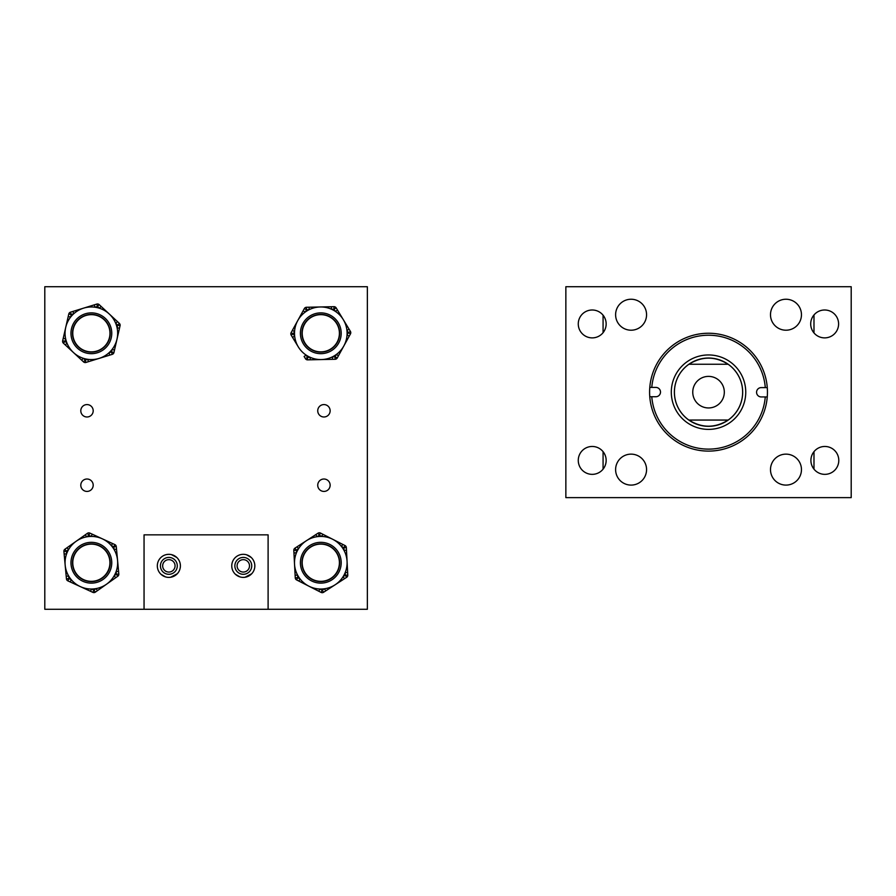 <?xml version="1.0" encoding="UTF-8"?>
<svg xmlns="http://www.w3.org/2000/svg" width="896" height="896" viewBox="0 0 896 896"><rect width="100%" height="100%" fill="white"/><g stroke="black" fill="none" stroke-linecap="round" stroke-linejoin="round"><path stroke-width="1.34" d="M770.493 469.616A15.478 15.478 0 0 0 785.971 485.094A15.478 15.478 0 0 0 801.461 469.616A15.478 15.478 0 0 0 785.971 454.138A15.478 15.478 0 0 0 770.493 469.616M615.608 469.616A15.478 15.478 0 0 0 631.086 485.094A15.478 15.478 0 0 0 646.565 469.616A15.478 15.478 0 0 0 631.086 454.138A15.478 15.478 0 0 0 615.608 469.616M615.608 314.731A15.478 15.478 0 0 0 631.086 330.21A15.478 15.478 0 0 0 646.565 314.731A15.478 15.478 0 0 0 631.086 299.242A15.478 15.478 0 0 0 615.608 314.731M770.493 314.731A15.478 15.478 0 0 0 785.971 330.21A15.478 15.478 0 0 0 801.461 314.731A15.478 15.478 0 0 0 785.971 299.242A15.478 15.478 0 0 0 770.493 314.731M810.701 323.938A13.944 13.944 0 0 0 824.656 337.882A13.944 13.944 0 0 0 838.6 323.938A13.944 13.944 0 0 0 824.656 309.994A13.944 13.944 0 0 0 810.701 323.938M810.902 460.41A13.944 13.944 0 0 0 824.846 474.354A13.944 13.944 0 0 0 838.79 460.41A13.944 13.944 0 0 0 824.846 446.466A13.944 13.944 0 0 0 810.902 460.41M578.267 460.41A13.944 13.944 0 0 0 592.211 474.354A13.944 13.944 0 0 0 606.155 460.41A13.944 13.944 0 0 0 592.211 446.466A13.944 13.944 0 0 0 578.267 460.41M578.267 323.938A13.944 13.944 0 0 0 592.211 337.882A13.944 13.944 0 0 0 606.155 323.938A13.944 13.944 0 0 0 592.211 309.994A13.944 13.944 0 0 0 578.267 323.938M851.2 286.72L851.2 497.627L565.858 497.627L565.858 286.72L851.2 286.72M708.635 335.227A56.941 56.941 0 0 0 651.784 387.397L655.838 387.408A4.659 4.659 0 0 1 660.498 392.078A4.659 4.659 0 0 1 655.816 396.738L651.773 396.726A56.941 56.941 0 0 0 708.422 449.12A56.941 56.941 0 0 0 765.274 396.939L761.219 396.939A4.659 4.659 0 0 1 756.571 392.258A4.659 4.659 0 0 1 761.242 387.61L765.296 387.61A56.941 56.941 0 0 0 708.635 335.227M649.79 387.397A58.934 58.934 0 0 0 708.422 451.102A58.934 58.934 0 0 0 767.278 387.621A58.934 58.934 0 0 0 708.635 333.245A58.934 58.934 0 0 0 649.79 387.397L651.784 387.397M708.59 358.03A34.138 34.138 0 0 0 674.386 392.112A34.138 34.138 0 0 0 708.467 426.317A34.138 34.138 0 0 0 742.672 392.235A34.138 34.138 0 0 0 708.59 358.03M708.602 354.95A37.218 37.218 0 0 0 671.306 392.101A37.218 37.218 0 0 0 708.456 429.386A37.218 37.218 0 0 0 745.752 392.246A37.218 37.218 0 0 0 708.602 354.95M649.779 396.726L651.773 396.726M767.267 396.95L765.274 396.939M767.278 387.621L765.296 387.61M692.754 392.168A15.781 15.781 0 0 0 708.534 407.949A15.781 15.781 0 0 0 724.315 392.168A15.781 15.781 0 0 0 708.534 376.387A15.781 15.781 0 0 0 692.754 392.168M688.912 364.258A34.115 34.115 0 0 0 688.878 420.056C701.982 428.254 715.075 428.254 728.179 420.056A34.115 34.115 0 0 0 728.146 364.258C715.064 356.104 701.994 356.104 688.912 364.258L728.146 364.258M728.179 420.056L688.878 420.056M813.982 469.146L813.982 451.674M813.982 332.92L813.982 314.955M603.075 315.202L603.075 332.674M603.075 451.674L603.075 469.146M93.195 410.782A6.205 6.205 0 0 1 86.99 416.987A6.205 6.205 0 0 1 80.797 410.782A6.205 6.205 0 0 1 86.99 404.578A6.205 6.205 0 0 1 93.195 410.782M93.195 485.218A6.205 6.205 0 0 1 86.99 491.422A6.205 6.205 0 0 1 80.797 485.218A6.205 6.205 0 0 1 86.99 479.013A6.205 6.205 0 0 1 93.195 485.218M175.067 565.858A6.205 6.205 0 0 1 168.862 572.062A6.205 6.205 0 0 1 162.658 565.858A6.205 6.205 0 0 1 168.862 559.653A6.205 6.205 0 0 1 175.067 565.858M249.502 565.858A6.205 6.205 0 0 1 243.298 572.062A6.205 6.205 0 0 1 237.093 565.858A6.205 6.205 0 0 1 243.298 559.653A6.205 6.205 0 0 1 249.502 565.858M330.142 485.218A6.205 6.205 0 0 1 323.938 491.422A6.205 6.205 0 0 1 317.733 485.218A6.205 6.205 0 0 1 323.938 479.013A6.205 6.205 0 0 1 330.142 485.218M330.142 410.782A6.205 6.205 0 0 1 323.938 416.987A6.205 6.205 0 0 1 317.733 410.782A6.205 6.205 0 0 1 323.938 404.578A6.205 6.205 0 0 1 330.142 410.782M144.054 609.28L44.8 609.28L44.8 286.72L367.36 286.72L367.36 609.28L268.106 609.28L268.106 534.845L144.054 534.845L144.054 609.28L268.106 609.28M302.221 561.635A18.614 18.614 0 0 0 319.693 581.302A18.614 18.614 0 0 0 339.371 563.83A18.614 18.614 0 0 0 321.899 544.152A18.614 18.614 0 0 0 302.187 562.733A18.614 18.614 0 0 0 320.802 581.336M339.371 563.83A18.614 18.614 0 0 0 320.802 544.118M91.358 544.118A18.614 18.614 0 0 0 86.722 580.754A18.614 18.614 0 0 0 109.379 567.37A18.614 18.614 0 0 0 96.006 544.712A18.614 18.614 0 0 0 73.338 558.096A18.614 18.614 0 0 0 86.722 580.754M91.358 581.336A18.614 18.614 0 0 0 96.006 544.712M320.802 314.664A18.614 18.614 0 0 0 310.554 348.802A18.614 18.614 0 0 0 336.325 343.515A18.614 18.614 0 0 0 331.05 317.733A18.614 18.614 0 0 0 305.267 323.019A18.614 18.614 0 0 0 310.554 348.802M320.802 351.882A18.614 18.614 0 0 0 331.05 317.733M91.358 314.664A18.614 18.614 0 0 0 80.494 348.376A18.614 18.614 0 0 0 106.467 344.142A18.614 18.614 0 0 0 102.234 318.17A18.614 18.614 0 0 0 76.261 322.392A18.614 18.614 0 0 0 80.494 348.376M91.358 351.882A18.614 18.614 0 0 0 102.234 318.17M239.949 576.901L235.39 574.258M243.298 577.394C232.389 573.574 232.389 573.574 243.298 577.394L245.011 577.27L251.731 573.731M231.762 565.858A11.536 11.536 0 0 0 243.298 577.394A11.536 11.536 0 0 0 254.834 565.858A11.536 11.536 0 0 0 243.298 554.322A11.536 11.536 0 0 0 231.762 565.858M165.514 576.901L160.955 574.258M168.862 577.394C157.954 573.574 157.954 573.574 168.862 577.394L170.576 577.27L177.296 573.731M157.326 565.858A11.536 11.536 0 0 0 168.862 577.394A11.536 11.536 0 0 0 180.398 565.858A11.536 11.536 0 0 0 168.862 554.322A11.536 11.536 0 0 0 157.326 565.858M243.298 554.322C232.389 558.152 232.389 558.152 243.298 554.322C254.206 558.152 254.206 558.152 243.298 554.322M170.587 554.445L168.862 554.322C157.954 558.152 157.954 558.152 168.862 554.322L167.149 554.445M160.429 565.858A8.434 8.434 0 0 0 168.862 574.291A8.434 8.434 0 0 0 177.296 565.858A8.434 8.434 0 0 0 168.862 557.424A8.434 8.434 0 0 0 160.429 565.858M234.864 565.858A8.434 8.434 0 0 0 243.298 574.291A8.434 8.434 0 0 0 251.731 565.858A8.434 8.434 0 0 0 243.298 557.424A8.434 8.434 0 0 0 234.864 565.858M171.405 554.602L176.77 557.458M176.624 557.323L175.862 556.685M174.854 556.002L173.634 555.352M246.646 554.814L251.205 557.458M294.504 333.838A26.298 26.298 0 0 0 321.362 359.565A26.298 26.298 0 0 0 347.088 332.707A26.298 26.298 0 0 0 320.23 306.97A26.298 26.298 0 0 0 294.504 333.838M341.186 332.83A20.395 20.395 0 0 0 320.354 312.883A20.395 20.395 0 0 0 300.406 333.704A20.395 20.395 0 0 0 321.238 353.662A20.395 20.395 0 0 0 341.186 332.83M339.651 332.864A18.861 18.861 0 0 0 320.387 314.418A18.861 18.861 0 0 0 301.941 333.67A18.861 18.861 0 0 0 321.205 352.117A18.861 18.861 0 0 0 339.651 332.864M298.312 346.909L291.178 335.149A2.486 2.486 0 0 1 291.122 332.662L304.36 308.56A2.486 2.486 0 0 1 306.477 307.272L331.386 306.734L309.086 307.216L309.131 309.691L306.533 309.747L305.29 312.032L303.106 310.834M305.435 358.669L304.091 356.44L306.208 355.152L307.563 357.381L310.162 357.325L310.218 359.8L307.619 359.856A2.486 2.486 0 0 1 305.435 358.669A2.486 2.486 0 0 0 307.619 359.856A2.486 2.486 0 0 1 305.435 358.669A2.486 2.486 0 0 0 307.619 359.856L307.563 357.381L305.435 358.669M337.501 310.094L335.384 311.382L334.029 309.154L331.43 309.21L331.386 306.734L333.984 306.678A2.486 2.486 0 0 1 336.157 307.877L350.414 331.386A2.486 2.486 0 0 1 350.47 333.872L337.232 357.986L338.486 355.701L336.314 354.502L335.059 356.787L335.115 359.274L310.218 359.8M349.07 329.168L346.942 330.456L348.298 332.674L350.47 333.872A2.486 2.486 0 0 0 350.414 331.386A2.486 2.486 0 0 1 350.47 333.872A2.486 2.486 0 0 0 350.414 331.386L348.298 332.674L347.043 334.958L349.216 336.157M337.232 357.986A2.486 2.486 0 0 1 335.115 359.274A2.486 2.486 0 0 0 337.232 357.986A2.486 2.486 0 0 1 335.115 359.274A2.486 2.486 0 0 0 337.232 357.986L335.059 356.787L332.461 356.843L332.517 359.33M292.522 337.366L294.65 336.09L293.294 333.861L294.549 331.576L292.376 330.389M306.477 307.272A2.486 2.486 0 0 0 304.36 308.56A2.486 2.486 0 0 1 306.477 307.272A2.486 2.486 0 0 0 304.36 308.56L306.533 309.747L306.477 307.272M291.122 332.662A2.486 2.486 0 0 0 290.819 333.917A2.486 2.486 0 0 1 291.122 332.662A2.486 2.486 0 0 0 291.178 335.149L293.294 333.861L291.122 332.662M116.502 325.528A26.298 26.298 0 0 0 83.619 308.134A26.298 26.298 0 0 0 66.226 341.006A26.298 26.298 0 0 0 99.098 358.4A26.298 26.298 0 0 0 116.502 325.528M95.01 307.227A26.298 26.298 0 0 0 83.619 308.134L96.768 304.091A2.486 2.486 0 0 1 99.187 304.64L109.267 314.003L99.187 304.64A2.486 2.486 0 0 0 96.768 304.091A2.486 2.486 0 0 1 99.187 304.64A2.486 2.486 0 0 0 96.768 304.091L97.496 306.454L95.01 307.227L94.282 304.853M71.87 339.27A20.395 20.395 0 0 0 97.362 352.766A20.395 20.395 0 0 0 110.858 327.264A20.395 20.395 0 0 0 85.366 313.779A20.395 20.395 0 0 0 71.87 339.27M73.338 338.822A18.861 18.861 0 0 0 96.914 351.288A18.861 18.861 0 0 0 109.39 327.723A18.861 18.861 0 0 0 85.814 315.246A18.861 18.861 0 0 0 73.338 338.822M109.267 314.003L119.336 323.355A2.486 2.486 0 0 1 120.064 325.73L119.493 328.261L120.064 325.73A2.486 2.486 0 0 0 120.019 324.442A2.486 2.486 0 0 1 120.064 325.73A2.486 2.486 0 0 0 119.336 323.355L117.645 325.181L115.741 323.4L117.432 321.586M113.938 352.542L111.518 351.982L112.246 354.357A2.486 2.486 0 0 0 113.938 352.542A2.486 2.486 0 0 1 112.246 354.357A2.486 2.486 0 0 0 113.938 352.542L114.509 350.011L113.938 352.542A2.486 2.486 0 0 1 112.246 354.357L88.446 361.682L109.76 355.13L109.032 352.755L111.518 351.982L112.101 349.451L114.509 350.011L119.493 328.261L117.074 327.712L117.645 325.181L120.064 325.73M88.446 361.682L85.96 362.454A2.486 2.486 0 0 1 83.541 361.894L81.637 360.125L83.541 361.894A2.486 2.486 0 0 0 85.96 362.454A2.486 2.486 0 0 1 83.541 361.894A2.486 2.486 0 0 0 85.96 362.454L85.232 360.08L87.718 359.318L88.446 361.682M83.541 361.894L85.232 360.08L83.328 358.31L81.637 360.125L63.392 343.179A2.486 2.486 0 0 1 62.653 340.805L63.235 338.274L62.653 340.805A2.486 2.486 0 0 0 63.392 343.179A2.486 2.486 0 0 1 62.653 340.805A2.486 2.486 0 0 0 63.392 343.179L65.072 341.365L66.976 343.134L65.296 344.949M62.653 340.805L65.072 341.365L65.654 338.822L63.235 338.274L68.79 313.992A2.486 2.486 0 0 1 70.482 312.178L83.619 308.134M68.208 316.534L70.627 317.083L71.21 314.552L73.696 313.79L72.968 311.416M99.187 304.64L97.496 306.454L99.4 308.224L101.091 306.41M112.829 547.534A26.298 26.298 0 0 0 76.171 541.262A26.298 26.298 0 0 0 69.899 577.931A26.298 26.298 0 0 0 106.557 584.192A26.298 26.298 0 0 0 112.829 547.534M74.715 574.515A20.395 20.395 0 0 0 103.152 579.376A20.395 20.395 0 0 0 108.013 550.95A20.395 20.395 0 0 0 79.576 546.09A20.395 20.395 0 0 0 74.715 574.515M75.97 573.63A18.861 18.861 0 0 0 102.256 578.122A18.861 18.861 0 0 0 106.758 551.835A18.861 18.861 0 0 0 80.472 547.344A18.861 18.861 0 0 0 75.97 573.63M114.845 544.589L112.482 543.502L114.845 544.589A2.486 2.486 0 0 1 116.278 546.605L116.525 549.203L116.278 546.605A2.486 2.486 0 0 0 114.845 544.589A2.486 2.486 0 0 1 116.278 546.605A2.486 2.486 0 0 0 114.845 544.589L113.814 546.84L111.451 545.754L112.482 543.502L92.221 534.173L102.357 538.832M87.394 533.322L88.827 535.349L89.858 533.086A2.486 2.486 0 0 0 87.394 533.322A2.486 2.486 0 0 1 89.858 533.086A2.486 2.486 0 0 0 87.394 533.322A2.486 2.486 0 0 1 89.858 533.086L92.221 534.173L91.19 536.435L88.827 535.349L86.699 536.85L85.266 534.822L87.394 533.322L64.938 549.214L67.066 547.714L68.499 549.73L66.371 551.23L66.618 553.829L64.142 554.053L63.907 551.466A2.486 2.486 0 0 1 64.938 549.214A2.486 2.486 0 0 0 63.907 551.466L66.371 551.23L64.938 549.214M118.821 574L118.586 571.413L118.821 574A2.486 2.486 0 0 1 117.779 576.251L97.462 590.643L117.779 576.251A2.486 2.486 0 0 0 118.821 574L116.346 574.224L116.11 571.637L118.586 571.413L116.525 549.203L114.05 549.427L113.814 546.84L116.278 546.605M97.462 590.643L95.334 592.144A2.486 2.486 0 0 1 92.859 592.368L90.507 591.282L92.859 592.368A2.486 2.486 0 0 0 95.334 592.144L93.901 590.117L96.029 588.616L97.462 590.643M66.203 576.262L68.678 576.038L68.914 578.626L66.438 578.85A2.486 2.486 0 0 0 67.872 580.877A2.486 2.486 0 0 1 66.438 578.85A2.486 2.486 0 0 0 67.872 580.877L70.235 581.963L67.872 580.877A2.486 2.486 0 0 1 66.438 578.85L64.142 554.053M92.859 592.368L93.901 590.117L91.538 589.03L90.507 591.282L70.235 581.963L71.277 579.712L68.914 578.626L67.872 580.877M117.779 576.251L116.346 574.224L114.229 575.725L115.662 577.752M344.232 574.672A26.298 26.298 0 0 0 332.741 539.302A26.298 26.298 0 0 0 297.36 550.782A26.298 26.298 0 0 0 308.851 586.163A26.298 26.298 0 0 0 344.232 574.672M346.483 550.222L344.008 550.357A26.298 26.298 0 0 0 341.555 546.571L342.675 544.365L344.994 545.541A2.486 2.486 0 0 1 346.349 547.624L347.066 561.355L346.349 547.624A2.486 2.486 0 0 0 344.994 545.541L343.862 547.758L341.555 546.571M302.624 553.47A20.395 20.395 0 0 0 311.539 580.899A20.395 20.395 0 0 0 338.968 571.995A20.395 20.395 0 0 0 330.064 544.555A20.395 20.395 0 0 0 302.624 553.47M304.002 554.165A18.861 18.861 0 0 0 312.234 579.533A18.861 18.861 0 0 0 337.602 571.301A18.861 18.861 0 0 0 329.358 545.933A18.861 18.861 0 0 0 304.002 554.165M347.066 561.355L347.782 575.098A2.486 2.486 0 0 1 346.651 577.304L323.579 592.278A2.486 2.486 0 0 1 321.104 592.413L296.598 579.914L321.104 592.413A2.486 2.486 0 0 0 323.579 592.278A2.486 2.486 0 0 1 321.104 592.413A2.486 2.486 0 0 0 323.579 592.278L322.235 590.195L324.408 588.784L325.763 590.867M298.917 581.101L300.048 578.883L297.73 577.707L297.595 575.109L295.109 575.243L295.254 577.83L293.81 550.368A2.486 2.486 0 0 1 294.941 548.162L318.013 533.187L315.829 534.598L317.184 536.682L319.368 535.259L320.488 533.053L342.675 544.365M293.955 552.966L296.43 552.832L296.296 550.234L294.941 548.162A2.486 2.486 0 0 0 293.81 550.368L296.296 550.234L298.469 548.822L297.125 546.739M318.013 533.187A2.486 2.486 0 0 1 320.488 533.053A2.486 2.486 0 0 0 318.013 533.187A2.486 2.486 0 0 1 320.488 533.053A2.486 2.486 0 0 0 318.013 533.187L319.368 535.259L321.675 536.446L322.806 534.229M347.648 572.499L345.162 572.622L345.296 575.221L343.123 576.643L344.467 578.715M321.104 592.413L322.235 590.195L319.917 589.019L318.786 591.226M296.598 579.914A2.486 2.486 0 0 1 295.254 577.83A2.486 2.486 0 0 0 296.598 579.914A2.486 2.486 0 0 1 295.254 577.83A2.486 2.486 0 0 0 296.598 579.914L297.73 577.707L295.254 577.83M333.984 306.678A2.486 2.486 0 0 1 336.157 307.877L334.029 309.154L333.984 306.678M68.79 313.992A2.486 2.486 0 0 1 70.482 312.178L71.21 314.552L68.79 313.992M347.514 576.352A2.486 2.486 0 0 1 346.651 577.304L345.296 575.221L347.782 575.098A2.486 2.486 0 0 1 347.514 576.352M344.008 550.357L343.862 547.758L346.349 547.624"/></g></svg>
